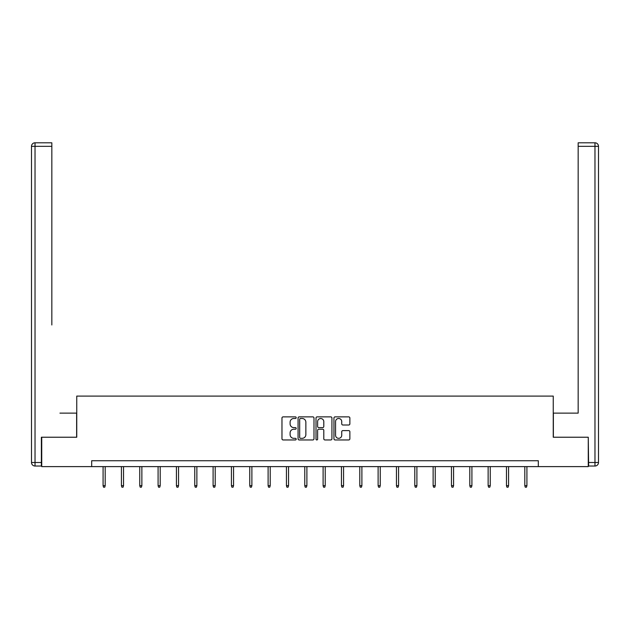 <?xml version="1.0" encoding="UTF-8"?>
<svg xmlns="http://www.w3.org/2000/svg" width="630" height="630" viewBox="0 0 630 630"><rect width="100%" height="100%" fill="white"/><g stroke="black" fill="none" stroke-linecap="round" stroke-linejoin="round"><path stroke-width="0.94" d="M296.195 417.682A0.811 0.811 0 0 0 295.383 416.871L283.13 416.871A1.158 1.158 0 0 0 281.972 418.029L281.972 438.795A1.158 1.158 0 0 0 283.13 439.953L295.383 439.953A0.811 0.811 0 0 0 296.195 439.141A0.811 0.811 0 0 0 295.383 438.33L293.8 438.33A3.693 3.693 0 0 1 290.107 434.645L290.107 432.912A3.693 3.693 0 0 1 293.8 429.219L295.383 429.219A0.811 0.811 0 0 0 296.195 428.408A0.811 0.811 0 0 0 295.383 427.605L293.8 427.605A3.693 3.693 0 0 1 290.107 423.911L290.107 422.179A3.693 3.693 0 0 1 293.8 418.493L295.383 418.493A0.811 0.811 0 0 0 296.195 417.682M348.721 425.006A1.158 1.158 0 0 0 349.87 423.856L349.87 418.029A1.158 1.158 0 0 0 348.721 416.871L335.105 416.871A1.158 1.158 0 0 0 333.947 418.029L333.947 438.795A1.158 1.158 0 0 0 335.105 439.953L348.721 439.953A1.158 1.158 0 0 0 349.87 438.795L349.87 431.755A1.158 1.158 0 0 0 348.721 430.605L342.893 430.605A1.158 1.158 0 0 0 341.736 431.755L341.736 435.251A3.087 3.087 0 0 1 338.649 438.33A3.087 3.087 0 0 1 335.562 435.251L335.562 421.572A3.087 3.087 0 0 1 338.649 418.493A3.087 3.087 0 0 1 341.736 421.572L341.736 423.856A1.158 1.158 0 0 0 342.893 425.006L348.721 425.006M51.833 142.797L35.028 142.797L51.833 142.797L44.313 142.797L51.833 142.797L51.833 146.325L35.028 146.325L35.028 462.499L41.375 462.499L41.375 437.228L76.75 437.228L76.75 396.089L553.25 396.089L553.25 437.228L588.27 437.228L588.27 466.609L538.319 466.609L538.319 460.735L91.681 460.735L91.681 466.609L538.319 466.609M41.73 437.228L41.73 466.609L91.681 466.609M313.992 418.029A1.158 1.158 0 0 0 312.834 416.871L299.226 416.871A1.158 1.158 0 0 0 298.069 418.029L298.069 438.795A1.158 1.158 0 0 0 299.226 439.953L312.834 439.953A1.158 1.158 0 0 0 313.992 438.795L313.992 418.029M317.166 416.871L330.774 416.871A1.158 1.158 0 0 1 331.931 418.029L331.931 438.795A1.158 1.158 0 0 1 330.774 439.953L324.954 439.953A1.158 1.158 0 0 1 323.796 438.795L323.796 430.377A1.158 1.158 0 0 0 322.647 429.219L318.78 429.219A1.158 1.158 0 0 0 317.622 430.377L317.622 439.141A0.811 0.811 0 0 1 316.819 439.953A0.811 0.811 0 0 1 316.008 439.141L316.008 418.029A1.158 1.158 0 0 1 317.166 416.871M300.494 418.493A0.811 0.811 0 0 0 299.683 419.297L299.683 437.527A0.811 0.811 0 0 0 300.494 438.33L302.164 438.33A3.693 3.693 0 0 0 305.857 434.645L305.857 422.179A3.693 3.693 0 0 0 302.164 418.493L300.494 418.493M323.796 421.635A3.087 3.087 0 0 0 320.709 418.548A3.087 3.087 0 0 0 317.622 421.635L317.622 426.447A1.158 1.158 0 0 0 318.78 427.605L322.647 427.605A1.158 1.158 0 0 0 323.796 426.447L323.796 421.635M105.194 485.675L104.73 487.203L103.548 487.203L103.084 485.675L105.194 485.675L105.194 466.609M103.084 485.675L103.084 466.609M76.632 437.228L76.632 413.13L59.945 413.13M51.833 146.325L51.833 324.978M31.5 462.499L35.028 462.499L35.028 466.027L41.375 466.027L35.028 466.027A3.528 3.528 0 0 1 31.5 462.499L31.5 146.325A3.528 3.528 0 0 1 35.028 142.797A3.528 3.528 0 0 0 31.5 146.325A3.528 3.528 0 0 1 35.028 142.797A3.528 3.528 0 0 0 31.5 146.325L35.028 146.325L35.028 142.797M41.375 462.499L41.375 466.027M570.055 413.13L578.167 413.13L578.167 142.797L594.972 142.797L578.167 142.797M553.368 437.228L553.368 413.13L578.167 413.13L578.167 324.978M588.625 462.499L594.972 462.499L594.972 466.027A3.528 3.528 0 0 0 598.5 462.499L598.5 146.325L598.5 462.499A3.528 3.528 0 0 1 594.972 466.027L588.625 466.027L588.27 437.228M594.972 142.797A3.528 3.528 0 0 1 598.5 146.325A3.528 3.528 0 0 0 594.972 142.797A3.528 3.528 0 0 1 598.5 146.325A3.528 3.528 0 0 0 594.972 142.797L594.972 146.325L578.167 146.325M123.535 485.675L123.063 487.203L121.889 487.203L121.417 485.675L123.535 485.675L123.535 466.609M121.417 485.675L121.417 466.609M141.868 485.675L141.396 487.203L140.222 487.203L139.75 485.675L141.868 485.675L141.868 466.609M139.75 485.675L139.75 466.609M160.201 485.675L159.737 487.203L158.555 487.203L158.091 485.675L160.201 485.675L160.201 466.609M158.091 485.675L158.091 466.609M178.542 485.675L178.07 487.203L176.896 487.203L176.424 485.675L178.542 485.675L178.542 466.609M176.424 485.675L176.424 466.609M196.875 485.675L196.403 487.203L195.229 487.203L194.757 485.675L196.875 485.675L196.875 466.609M194.757 485.675L194.757 466.609M215.208 485.675L214.743 487.203L213.562 487.203L213.098 485.675L215.208 485.675L215.208 466.609M213.098 485.675L213.098 466.609M233.549 485.675L233.076 487.203L231.903 487.203L231.43 485.675L233.549 485.675L233.549 466.609M231.43 485.675L231.43 466.609M251.882 485.675L251.409 487.203L250.236 487.203L249.764 485.675L251.882 485.675L251.882 466.609M249.764 485.675L249.764 466.609M270.215 485.675L269.75 487.203L268.569 487.203L268.104 485.675L270.215 485.675L270.215 466.609M268.104 485.675L268.104 466.609M288.556 485.675L288.083 487.203L286.91 487.203L286.437 485.675L288.556 485.675L288.556 466.609M286.437 485.675L286.437 466.609M306.889 485.675L306.416 487.203L305.243 487.203L304.77 485.675L306.889 485.675L306.889 466.609M304.77 485.675L304.77 466.609M325.23 485.675L324.757 487.203L323.584 487.203L323.111 485.675L325.23 485.675L325.23 466.609M323.111 485.675L323.111 466.609M343.563 485.675L343.09 487.203L341.917 487.203L341.444 485.675L343.563 485.675L343.563 466.609M341.444 485.675L341.444 466.609M361.896 485.675L361.431 487.203L360.25 487.203L359.785 485.675L361.896 485.675L361.896 466.609M359.785 485.675L359.785 466.609M380.236 485.675L379.764 487.203L378.591 487.203L378.118 485.675L380.236 485.675L380.236 466.609M378.118 485.675L378.118 466.609M398.57 485.675L398.097 487.203L396.924 487.203L396.451 485.675L398.57 485.675L398.57 466.609M396.451 485.675L396.451 466.609M416.902 485.675L416.438 487.203L415.257 487.203L414.792 485.675L416.902 485.675L416.902 466.609M414.792 485.675L414.792 466.609M435.243 485.675L434.771 487.203L433.598 487.203L433.125 485.675L435.243 485.675L435.243 466.609M433.125 485.675L433.125 466.609M453.576 485.675L453.104 487.203L451.93 487.203L451.458 485.675L453.576 485.675L453.576 466.609M451.458 485.675L451.458 466.609M471.909 485.675L471.445 487.203L470.263 487.203L469.799 485.675L471.909 485.675L471.909 466.609M469.799 485.675L469.799 466.609M490.25 485.675L489.778 487.203L488.604 487.203L488.132 485.675L490.25 485.675L490.25 466.609M488.132 485.675L488.132 466.609M508.583 485.675L508.111 487.203L506.937 487.203L506.465 485.675L508.583 485.675L508.583 466.609M506.465 485.675L506.465 466.609M526.916 485.675L526.452 487.203L525.27 487.203L524.806 485.675L526.916 485.675L526.916 466.609M524.806 485.675L524.806 466.609M598.5 462.499L594.972 462.499L594.972 146.325L598.5 146.325"/></g></svg>

